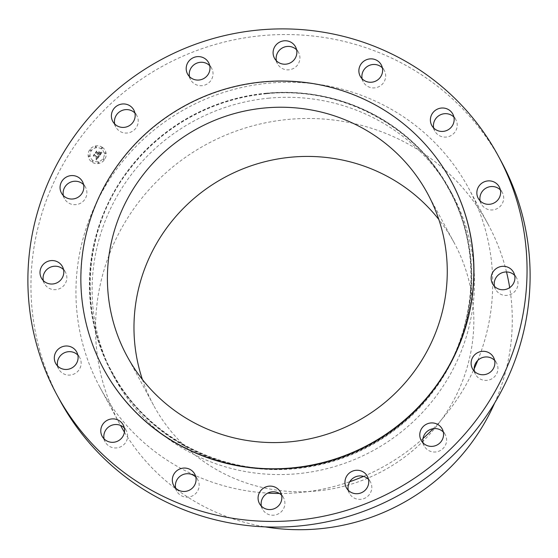 <?xml version="1.0" encoding="UTF-8"?>
<svg xmlns="http://www.w3.org/2000/svg" width="558" height="558" viewBox="0 0 558 558"><rect width="100%" height="100%" fill="white"/><g stroke="black" fill="none" stroke-linecap="round" stroke-linejoin="round"><path stroke-width="0.42" stroke-dasharray="2.79 2.09" d="M63.361 195.586A11.962 11.669 -28.4 0 0 82.152 202.184A11.962 11.669 -28.4 0 0 83.595 184.663M451.289 181.287A197.546 192.789 -28.4 0 0 262.944 82.152A197.546 192.789 -28.4 0 0 103.662 369.047M501.321 161.555A250.94 244.899 -28.4 0 0 262.065 35.635A250.94 244.899 -28.4 0 0 59.734 400.065M142.423 379.552A170.853 166.737 -28.4 0 0 153.576 405.289A170.853 166.737 -28.4 0 0 316.477 491.026A170.853 166.737 -28.4 0 0 454.233 242.904A170.853 166.737 -28.4 0 0 438.818 219.461M494.674 402.981A209.508 204.465 -28.4 0 0 509.691 287.628M506.504 271.941A209.508 204.465 -28.4 0 0 488.243 224.532A209.508 204.465 -28.4 0 0 288.493 119.398A209.508 204.465 -28.4 0 0 119.565 423.661A209.508 204.465 -28.4 0 0 120.521 425.405M124.42 432.15A209.508 204.465 -28.4 0 0 265.273 526.885M477.753 360.433A209.508 204.465 -28.4 0 0 468.664 188.29A209.508 204.465 -28.4 0 0 268.914 83.156A209.508 204.465 -28.4 0 0 99.987 387.419A209.508 204.465 -28.4 0 0 267.694 493.105M279.412 493.467A209.508 204.465 -28.4 0 0 299.744 492.547A209.508 204.465 -28.4 0 0 349.768 481.707M269.151 98.138A192.21 187.579 -28.4 0 0 114.174 377.278A192.21 187.579 -28.4 0 0 297.435 473.728A192.21 187.579 -28.4 0 0 452.412 194.589A192.21 187.579 -28.4 0 0 269.151 98.138M266.473 93.186A192.21 187.579 -28.4 0 0 111.495 372.325A192.21 187.579 -28.4 0 0 294.757 468.776A192.21 187.579 -28.4 0 0 449.734 189.636A192.21 187.579 -28.4 0 0 266.473 93.186M363.558 476.392A209.508 204.465 -28.4 0 0 422.999 438.504M433.21 428.684A209.508 204.465 -28.4 0 0 474.154 368.831M43.315 280.583A11.962 11.669 -28.4 0 0 65.202 283.701A11.962 11.669 -28.4 0 0 63.549 269.654M57.613 366.02A11.962 11.669 -28.4 0 0 81.036 364.786A11.962 11.669 -28.4 0 0 77.848 355.09M104.074 438.881A11.962 11.669 -28.4 0 0 120.005 447.098A11.962 11.669 -28.4 0 0 124.308 427.951M175.631 488.083A11.962 11.669 -28.4 0 0 193.64 495.225A11.962 11.669 -28.4 0 0 195.865 477.153M261.374 506.127A11.962 11.669 -28.4 0 0 281.225 511.819A11.962 11.669 -28.4 0 0 281.609 495.204M348.269 490.28A11.962 11.669 -28.4 0 0 369.64 494.193A11.962 11.669 -28.4 0 0 368.503 479.35M423.076 442.933A11.962 11.669 -28.4 0 0 437.688 451.596A11.962 11.669 -28.4 0 0 443.31 432.011M474.405 371.314A11.962 11.669 -28.4 0 0 493.202 377.912A11.962 11.669 -28.4 0 0 494.639 360.384M494.451 286.317A11.962 11.669 -28.4 0 0 516.338 289.442A11.962 11.669 -28.4 0 0 514.685 275.394M480.152 200.887A11.962 11.669 -28.4 0 0 503.574 199.652A11.962 11.669 -28.4 0 0 500.387 189.957M433.692 128.026A11.962 11.669 -28.4 0 0 449.615 136.243A11.962 11.669 -28.4 0 0 453.926 117.096M362.135 78.824A11.962 11.669 -28.4 0 0 380.151 85.967A11.962 11.669 -28.4 0 0 382.37 67.895M276.391 60.773A11.962 11.669 -28.4 0 0 296.235 66.465A11.962 11.669 -28.4 0 0 296.626 49.843M189.497 76.627A11.962 11.669 -28.4 0 0 210.868 80.547A11.962 11.669 -28.4 0 0 209.731 65.698M114.69 123.967A11.962 11.669 -28.4 0 0 129.303 132.63A11.962 11.669 -28.4 0 0 134.924 113.037M102.407 147.375A9.074 8.858 151.6 0 1 103.077 161.311A9.074 8.858 151.6 0 1 89.154 159.03A9.074 8.858 151.6 0 1 102.407 147.375M102.393 147.354A9.074 8.858 151.6 0 1 103.063 161.29A9.074 8.858 151.6 0 1 89.147 159.009A9.074 8.858 151.6 0 1 102.393 147.354M92.984 160.481A7.149 6.982 151.6 0 1 92.461 149.495A7.149 6.982 151.6 0 1 103.425 151.295A7.149 6.982 151.6 0 1 92.984 160.481M103.369 159.651A0.551 0.537 151.6 0 1 103.328 158.807A0.551 0.537 151.6 0 1 104.172 158.939A0.551 0.537 151.6 0 1 103.369 159.651A0.551 0.537 151.6 0 1 103.342 158.821A0.551 0.537 151.6 0 1 104.186 158.96A0.551 0.537 151.6 0 1 103.383 159.672L103.369 159.651M101.514 148.574A0.551 0.537 151.6 0 1 101.479 147.731A0.551 0.537 151.6 0 1 102.323 147.87A0.551 0.537 151.6 0 1 101.514 148.574L101.528 148.595A0.551 0.537 151.6 0 1 101.486 147.751A0.551 0.537 151.6 0 1 102.33 147.891A0.551 0.537 151.6 0 1 101.528 148.595M104.778 153.687A0.551 0.537 151.6 0 1 104.737 152.843A0.551 0.537 151.6 0 1 105.581 152.983A0.551 0.537 151.6 0 1 104.778 153.687L104.785 153.708A0.551 0.537 151.6 0 1 104.744 152.864A0.551 0.537 151.6 0 1 105.588 153.004A0.551 0.537 151.6 0 1 104.785 153.708M90.257 150.632A0.551 0.537 151.6 0 1 90.215 149.788A0.551 0.537 151.6 0 1 91.059 149.921A0.551 0.537 151.6 0 1 90.257 150.632L90.263 150.653A0.551 0.537 151.6 0 1 90.229 149.809A0.551 0.537 151.6 0 1 91.073 149.942A0.551 0.537 151.6 0 1 90.263 150.653M95.502 147.312A0.551 0.537 151.6 0 1 95.46 146.468A0.551 0.537 151.6 0 1 96.304 146.601A0.551 0.537 151.6 0 1 95.502 147.312L95.516 147.333A0.551 0.537 151.6 0 1 95.474 146.489A0.551 0.537 151.6 0 1 96.318 146.621A0.551 0.537 151.6 0 1 95.516 147.333M92.747 160.816A0.551 0.537 151.6 0 1 92.788 161.66A0.551 0.537 151.6 0 1 91.944 161.52A0.551 0.537 151.6 0 1 92.747 160.816M98.759 162.078A0.551 0.537 151.6 0 1 98.801 162.922A0.551 0.537 151.6 0 1 97.957 162.783A0.551 0.537 151.6 0 1 98.759 162.078L98.773 162.099A0.551 0.537 151.6 0 1 98.815 162.943A0.551 0.537 151.6 0 1 97.971 162.803A0.551 0.537 151.6 0 1 98.773 162.099M89.489 155.703A0.551 0.537 151.6 0 1 89.531 156.547A0.551 0.537 151.6 0 1 88.687 156.407A0.551 0.537 151.6 0 1 89.489 155.703A0.551 0.537 151.6 0 1 89.538 156.568A0.551 0.537 151.6 0 1 88.694 156.428A0.551 0.537 151.6 0 1 89.496 155.724L89.489 155.703M92.998 160.502A7.149 6.982 151.6 0 1 92.468 149.516A7.149 6.982 151.6 0 1 103.432 151.316A7.149 6.982 151.6 0 1 92.998 160.502M99.275 156.212L96.555 160.041L95.892 158.897L96.722 159.044L97.406 158.277L95.983 158.702L97.162 158.116L93.974 155.919L93.277 156.114L94.33 154.643L94.407 155.263L97.908 157.614L98.368 156.77L98.034 156.017L99.331 156.198L96.541 160.02L95.878 158.877L96.715 159.023L97.392 158.256L95.969 158.681L97.155 158.095L93.967 155.898L93.27 156.094L94.316 154.622L94.393 155.243L97.901 157.593L98.354 156.749L98.02 155.996L99.268 156.191M99.191 155.884L97.978 155.808L99.178 155.863M98.159 156.463L97.824 157.377L94.49 155.082L94.302 154.315L93.2 155.849L94.344 154.078L94.581 154.998L97.81 157.216L98.159 156.373L98.096 156.958L97.817 157.356L94.476 155.061L94.295 154.294L93.193 155.828L94.337 154.057L94.567 154.978L97.796 157.196L98.152 156.442M101.94 152.599L99.547 155.926L99.45 155.208L98.096 154.28L97.183 154.601L97.824 154.092L97.113 154.343L97.587 153.931L96.206 152.983L95.418 153.22L96.548 151.643L96.667 152.341L98.285 153.45L98.815 152.718L98.668 151.811L100.008 152.739L98.752 153.359L99.987 154.21L100.649 152.794L100.022 154.35L98.557 153.638L100.056 154.671L100.845 153.394L100.6 152.46L101.926 152.578L99.54 155.905L99.436 155.187L98.082 154.259L97.176 154.58L97.817 154.071L97.106 154.322L97.58 153.91L96.199 152.962L95.404 153.199L96.534 151.623L96.66 152.32L98.271 153.429L98.801 152.697L98.654 151.79L100.001 152.718L98.738 153.338L99.98 154.189L100.635 152.773L100.008 154.329L98.543 153.617L100.042 154.65L100.831 153.373L100.586 152.439L101.926 152.578M101.744 152.229L100.51 152.201L101.737 152.215M98.682 151.469L100.056 152.404L98.668 151.448M98.215 152.99L98.682 152.334L98.243 153.129L96.743 152.104L96.506 151.239L95.244 152.997L96.548 151.002L96.841 152.048L98.215 152.99L98.696 152.467L98.229 153.108L96.736 152.083L96.492 151.218L95.237 152.976L96.534 150.981L96.834 152.027L98.201 152.969M92.761 160.837A0.551 0.537 151.6 0 1 92.795 161.681A0.551 0.537 151.6 0 1 91.951 161.541A0.551 0.537 151.6 0 1 92.761 160.837M266.48 93.598A191.729 187.111 -28.4 0 0 90.41 298.669A191.729 187.111 -28.4 0 0 294.694 468.253A191.729 187.111 -28.4 0 0 470.764 263.188A191.729 187.111 -28.4 0 0 266.48 93.598M266.41 93.326A191.889 187.265 -28.4 0 0 90.194 298.565A191.889 187.265 -28.4 0 0 294.645 468.295A191.889 187.265 -28.4 0 0 470.854 263.055A191.889 187.265 -28.4 0 0 266.41 93.326M64.477 198.634L61.429 192.984M85.52 187.265L82.472 181.615M153.576 405.289L127.008 356.102M119.565 423.661L99.987 387.419M114.174 377.278L111.495 372.325M266.473 93.709C237.854 96.457 211.057 105.071 186.093 119.545C163.389 132.853 144.138 149.963 128.347 170.881C83.742 228.599 77.492 312.536 113.323 374.306C147.228 437.151 222.077 475.786 294.645 468.036C348.694 463.266 400.4 434.382 432.771 390.865C477.376 333.147 483.626 249.21 447.795 187.439C413.883 124.594 339.041 85.96 266.473 93.709M452.412 194.589L449.734 189.636M488.243 224.532L468.664 188.29M454.233 242.904L427.665 193.717M44.438 283.624L41.383 277.982M65.481 272.262L62.433 266.612M58.736 369.061L55.681 363.411M79.78 357.692L76.732 352.049M105.197 441.922L102.142 436.279M126.241 430.56L123.192 424.91M197.79 479.754L194.742 474.112M176.746 491.124L173.698 485.481M283.541 497.806L280.493 492.156M262.497 509.175L259.449 503.525M370.435 481.952L367.387 476.309M349.392 493.321L346.337 487.671M445.242 434.612L442.194 428.962M424.192 445.981L421.144 440.332M496.571 362.993L493.523 357.343M475.528 374.362L472.48 368.712M516.617 277.996L513.562 272.346M495.567 289.365L492.519 283.715M502.319 192.559L499.264 186.916M481.268 203.928L478.22 198.285M455.858 119.698L452.803 114.055M434.808 131.067L431.759 125.417M363.258 81.866L360.21 76.216M384.302 70.496L381.254 64.854M277.507 63.821L274.459 58.172M298.551 52.452L295.503 46.802M190.613 79.668L187.565 74.026M211.663 68.306L208.608 62.656M115.806 127.008L112.758 121.365M136.856 115.646L133.808 109.996"/><path stroke-width="0.84" d="M83.595 184.663A11.962 11.669 -28.4 0 0 63.361 195.586M64.798 178.065A11.962 11.669 -28.4 0 0 61.429 192.984A11.962 11.669 -28.4 0 0 79.103 196.535A11.962 11.669 -28.4 0 0 82.472 181.615A11.962 11.669 -28.4 0 0 64.798 178.065M295.935 520.342A250.94 244.899 -28.4 0 0 498.266 155.912A250.94 244.899 -28.4 0 0 259.01 29.986A250.94 244.899 -28.4 0 0 56.679 394.422A250.94 244.899 -28.4 0 0 295.935 520.342M103.523 368.789L103.662 369.047A197.546 192.789 -28.4 0 0 292.008 468.176A197.546 192.789 -28.4 0 0 451.289 181.287L451.15 181.029A197.546 192.789 -28.4 0 0 262.804 81.893A197.546 192.789 -28.4 0 0 103.523 368.789A197.546 192.789 -28.4 0 0 291.869 467.918A197.546 192.789 -28.4 0 0 451.15 181.029M41.662 266.536A11.962 11.669 -28.4 0 0 51.622 284.036A11.962 11.669 -28.4 0 0 62.433 266.612A11.962 11.669 -28.4 0 0 41.662 266.536M54.426 356.325A11.962 11.669 -28.4 0 0 68.243 369.25A11.962 11.669 -28.4 0 0 76.732 352.049A11.962 11.669 -28.4 0 0 54.426 356.325M101.151 433.754A11.962 11.669 -28.4 0 0 116.957 441.455A11.962 11.669 -28.4 0 0 123.192 424.91A11.962 11.669 -28.4 0 0 101.151 433.754M174.717 487.036A11.962 11.669 -28.4 0 0 194.742 474.112A11.962 11.669 -28.4 0 0 177.849 470.01A11.962 11.669 -28.4 0 0 174.717 487.036M263.92 508.066A11.962 11.669 -28.4 0 0 280.493 492.156A11.962 11.669 -28.4 0 0 261.765 489.512A11.962 11.669 -28.4 0 0 263.92 508.066M355.195 493.642A11.962 11.669 -28.4 0 0 367.387 476.309A11.962 11.669 -28.4 0 0 347.132 475.43A11.962 11.669 -28.4 0 0 355.195 493.642M434.633 445.954A11.962 11.669 -28.4 0 0 442.194 428.962A11.962 11.669 -28.4 0 0 428.697 423.348A11.962 11.669 -28.4 0 0 421.144 440.332A11.962 11.669 -28.4 0 0 434.633 445.954M490.147 372.263A11.962 11.669 -28.4 0 0 493.523 357.343A11.962 11.669 -28.4 0 0 475.848 353.793A11.962 11.669 -28.4 0 0 472.48 368.712A11.962 11.669 -28.4 0 0 490.147 372.263M513.283 283.792A11.962 11.669 -28.4 0 0 503.33 266.299A11.962 11.669 -28.4 0 0 492.519 283.715A11.962 11.669 -28.4 0 0 513.283 283.792M500.519 194.01A11.962 11.669 -28.4 0 0 486.702 181.078A11.962 11.669 -28.4 0 0 478.22 198.285A11.962 11.669 -28.4 0 0 500.519 194.01M453.8 116.58A11.962 11.669 -28.4 0 0 437.995 108.873A11.962 11.669 -28.4 0 0 431.759 125.417A11.962 11.669 -28.4 0 0 453.8 116.58M380.235 63.291A11.962 11.669 -28.4 0 0 360.21 76.216A11.962 11.669 -28.4 0 0 377.096 80.317A11.962 11.669 -28.4 0 0 380.235 63.291M291.025 42.262A11.962 11.669 -28.4 0 0 274.459 58.172A11.962 11.669 -28.4 0 0 293.187 60.815A11.962 11.669 -28.4 0 0 291.025 42.262M199.757 56.686A11.962 11.669 -28.4 0 0 187.565 74.026A11.962 11.669 -28.4 0 0 207.82 74.898A11.962 11.669 -28.4 0 0 199.757 56.686M120.312 104.374A11.962 11.669 -28.4 0 0 112.758 121.365A11.962 11.669 -28.4 0 0 126.248 126.987A11.962 11.669 -28.4 0 0 133.808 109.996A11.962 11.669 -28.4 0 0 120.312 104.374M56.679 394.422L59.734 400.065A250.94 244.899 -28.4 0 0 298.99 525.992A250.94 244.899 -28.4 0 0 501.321 161.555L498.266 155.912M264.764 107.98A170.853 166.737 -28.4 0 0 127.008 356.102A170.853 166.737 -28.4 0 0 289.909 441.838A170.853 166.737 -28.4 0 0 427.665 193.717A170.853 166.737 -28.4 0 0 264.764 107.98M438.818 219.461A170.853 166.737 -28.4 0 0 291.332 157.168A170.853 166.737 -28.4 0 0 142.423 379.552M265.273 526.885A209.508 204.465 -28.4 0 0 319.315 528.796A209.508 204.465 -28.4 0 0 494.674 402.981M509.691 287.628A209.508 204.465 -28.4 0 0 506.504 271.941M120.521 425.405A209.508 204.465 -28.4 0 0 124.42 432.15M267.694 493.105A209.508 204.465 -28.4 0 0 279.412 493.467M349.768 481.707A209.508 204.465 -28.4 0 0 363.558 476.392M422.999 438.504A209.508 204.465 -28.4 0 0 433.21 428.684M474.154 368.831A209.508 204.465 -28.4 0 0 477.753 360.433M63.549 269.654A11.962 11.669 -28.4 0 0 43.315 280.583M77.848 355.09A11.962 11.669 -28.4 0 0 57.613 366.02M124.308 427.951A11.962 11.669 -28.4 0 0 104.074 438.881M195.865 477.153A11.962 11.669 -28.4 0 0 175.631 488.083M281.609 495.204A11.962 11.669 -28.4 0 0 261.374 506.127M368.503 479.35A11.962 11.669 -28.4 0 0 348.269 490.28M443.31 432.011A11.962 11.669 -28.4 0 0 423.076 442.933M494.639 360.384A11.962 11.669 -28.4 0 0 474.405 371.314M514.685 275.394A11.962 11.669 -28.4 0 0 494.451 286.317M500.387 189.957A11.962 11.669 -28.4 0 0 480.152 200.887M453.926 117.096A11.962 11.669 -28.4 0 0 433.692 128.026M382.37 67.895A11.962 11.669 -28.4 0 0 362.135 78.824M296.626 49.843A11.962 11.669 -28.4 0 0 276.391 60.773M209.731 65.698A11.962 11.669 -28.4 0 0 189.497 76.627M134.924 113.037A11.962 11.669 -28.4 0 0 114.69 123.967"/></g></svg>
